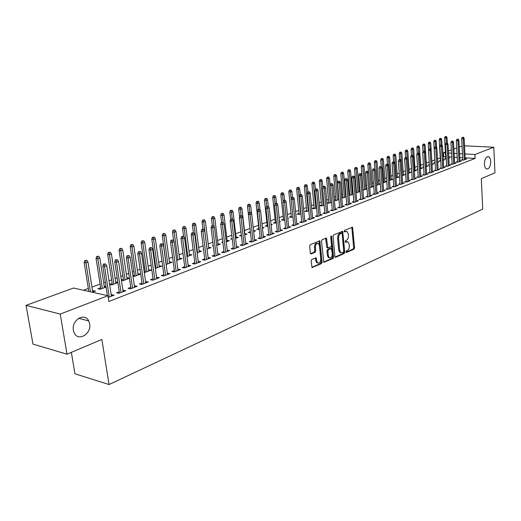<?xml version="1.0" encoding="UTF-8"?>
<svg xmlns="http://www.w3.org/2000/svg" width="521" height="521" viewBox="0 0 521 521"><rect width="100%" height="100%" fill="white"/><g stroke="black" fill="none" stroke-linecap="round" stroke-linejoin="round"><path stroke-width="0.78" d="M345.983 251.936L346.543 252.483L353.98 249.181L354.58 247.781L352.528 227.202L344.628 230.302L344.199 231.291L344.472 231.845L347.071 231.539L348.315 234.059L348.451 235.72C348.503 237.928 347.852 239.432 346.498 240.233L345.527 240.65L345.358 242.18L347.995 241.868L349.194 244.342L349.33 245.997C349.383 248.191 348.731 249.696 347.383 250.51L346.413 250.94L345.983 251.936M89.638 323.743L88.713 320.89C84.747 312.072 71.286 320.161 73.389 330.314L74.132 332.763C77.994 342.121 91.761 333.915 89.638 323.743M490.73 161.569C490.541 158.879 489.773 157.244 488.431 156.658C485.937 156.691 484.589 159.179 484.393 164.135C484.589 166.798 485.344 168.42 486.66 169.012C489.173 169.019 490.535 166.538 490.73 161.569M311.766 259.51L311.102 260.995L312.02 267.54L321.49 263.619L322.134 262.154L319.829 240.858L310.327 244.577L309.663 246.055L310.347 253.108L311.226 253.935L315.101 252.275L315.752 250.803L315.426 247.332C315.596 244.323 316.605 243.053 318.468 243.515L319.49 245.612L320.754 259.126C320.571 262.167 319.542 263.437 317.673 262.929L316.709 260.904L316.13 257.882L311.766 259.51M107.951 295.713L60.228 314.078L26.05 305.378L73.5 288.035L107.951 295.713L108.85 301.49L475.132 158.423L474.937 154.509L464.96 153.956M464.537 145.795L493.823 147.241L494.95 172.855L481.293 178.638L482.746 209.097L109.032 384.537L101.882 339.425L67.014 354.202L60.228 314.078M493.823 147.241L474.937 154.509M334.899 256.501L335.719 257.296L344.192 253.532L344.804 252.112L342.681 231.317L333.714 234.841L333.082 236.28L334.899 256.501M332.997 258.507L323.801 262.33L321.535 241.099L322.18 239.64L326.426 238.104L327.943 247.957L330.881 246.934L331.512 245.495L330.737 236.905L331.499 235.922L333.622 257.061L332.997 258.507L332.066 258.364L323.606 262.122M71.357 352.359L74.959 373.817L109.032 384.537M119.27 291.753L116.515 292.815L118.892 293.33L125.861 290.64L122.923 290.347M105.965 286.387L104.246 286.394M100.657 287.735L97.922 288.758L100.208 289.259L106.069 287.051M142.031 282.988L139.381 284.004L141.758 284.492L148.426 281.913L145.606 281.607M129.41 278.11L126.909 277.901M123.392 279.217L121.367 279.979M129.436 278.273L123.047 280.676L121.419 280.337M163.822 274.593L161.269 275.576L163.646 276.032L170.035 273.564L167.319 273.245M144.271 272.32L144.929 272.45L151.318 270.047L148.615 269.767M145.177 271.057L144.148 271.441M184.701 266.55L182.246 267.501L184.616 267.924L190.738 265.56L188.127 265.235M166.121 264.479L172.034 262.258L169.436 261.972M204.727 258.839L202.356 259.751L204.727 260.155L210.601 257.882L208.087 257.543M187 256.632L191.923 254.782L189.416 254.482M223.952 251.435L221.659 252.32L224.023 252.692L229.663 250.516L227.241 250.165M207.026 249.103L211.025 247.599L208.608 247.293M203.516 249.201L203.086 249.364L203.542 249.435M245.782 244.284L242.695 217.27L241.054 217.856L239.347 217.641L242.558 245.528L247.983 243.437L245.645 243.092M242.565 245.528L240.201 245.176L242.415 244.323M226.251 241.881L229.396 240.695L227.065 240.383M222.812 241.972L221.679 242.395L222.884 242.578M260.168 237.485L258.025 238.312L260.383 238.644L265.593 236.625L263.339 236.313M241.347 235.03L239.562 235.7L241.457 235.967M244.714 234.938L247.065 234.053L244.818 233.74M277.25 230.907L275.179 231.702L277.524 232.014L282.538 230.08L280.363 229.794M258.846 228.472L256.781 229.247L259.289 229.461M262.46 228.27L264.082 227.657L262.369 227.436M293.701 224.571L291.695 225.346L294.026 225.639L298.859 223.77L296.755 223.509M275.368 222.285L273.362 223.034L276.423 223.021M279.536 221.848L280.48 221.497L279.49 221.373M309.546 218.468L307.605 219.217L309.923 219.491L314.58 217.693L312.554 217.452M291.298 216.319L289.357 217.049L291.604 217.316L292.926 216.814M324.83 212.581L322.942 213.31L325.254 213.571L329.741 211.832L327.781 211.617M306.667 210.562L304.778 211.265L307.019 211.519L308.816 210.842M339.568 206.902L337.738 207.605L340.037 207.853L344.374 206.179L342.473 205.977M321.503 205L319.673 205.691L321.9 205.925L324.147 205.079M353.805 201.419L352.027 202.109L354.313 202.337L358.5 200.715L356.657 200.539M335.83 199.634L334.43 200.162M338.93 199.523L336.266 200.526L334.449 200.338M367.552 196.124L365.827 196.788L368.1 197.01L372.144 195.447L370.359 195.277M349.682 194.444L348.914 194.737M353.16 193.669L352.443 193.604M353.199 194.157L350.158 195.303L348.953 195.186M380.844 191.005L379.164 191.656L381.424 191.858L385.332 190.347L383.606 190.191M366.966 188.726L365.794 188.622M366.986 188.98L362.948 190.198M393.7 186.056L392.066 186.687L394.306 186.876L398.09 185.411L396.416 185.274M380.31 183.933L378.708 183.796M380.31 183.965L376.475 185.365M406.133 181.269L404.543 181.881L406.777 182.057L410.437 180.644L408.809 180.513M389.539 180.5L392.854 179.257L391.212 179.126M418.174 176.626L416.631 177.225L418.845 177.394L422.388 176.02L420.805 175.903M402.166 175.753L404.915 174.717L403.326 174.6M429.845 172.138L428.334 172.718L430.535 172.874L433.973 171.546L432.43 171.435M411.688 171.214L410.997 171.474L411.714 171.526M414.39 171.155L416.611 170.321L415.061 170.217M441.144 167.782L439.678 168.348L441.867 168.498L445.195 167.208L443.697 167.111M423.573 166.766L422.453 167.182L423.606 167.261M426.23 166.707L427.949 166.062L426.445 165.965M452.111 163.561L450.678 164.108L452.847 164.252L456.077 163.001L454.618 162.91M435.002 162.48L433.57 163.021L435.126 163.119M437.699 162.396L438.949 161.927L437.666 161.849M462.739 159.465L461.345 159.999L463.501 160.129L466.634 158.918L465.214 158.833M445.755 158.456L444.354 158.977L446.295 159.094M448.815 158.215L449.623 157.915L448.796 157.863M475.132 158.423L465.162 157.843M462.648 157.694L459.776 157.531M457.243 157.381L454.305 157.212M451.746 157.062L448.744 156.886M445.65 156.704L443.104 156.834M440.271 157.883L437.49 158.918M434.846 159.895L431.831 161.015M429.213 161.985L426.263 163.08M423.41 164.141L420.61 165.177M417.51 166.329L414.872 167.306M411.512 168.557L409.044 169.468M405.423 170.816L403.124 171.663M399.229 173.109L397.113 173.897M392.938 175.447L391.004 176.163M386.536 177.817L384.791 178.469M380.03 180.233L378.487 180.807M373.414 182.689L372.072 183.184M366.686 185.183L365.553 185.606M359.842 187.723L358.93 188.061M356.201 189.077L355.732 189.247M352.88 190.308L352.196 190.562M349.441 191.585L348.673 191.865M345.794 192.933L345.345 193.102M342.564 194.131L341.483 194.535M335.576 196.723L334.176 197.244M328.464 199.367L326.732 200.005M321.229 202.05L319.152 202.819M313.87 204.779L311.434 205.684M306.374 207.56L303.574 208.595M298.754 210.386L295.57 211.565M290.992 213.265L287.416 214.593M283.092 216.195L279.106 217.674M275.042 219.185L270.633 220.819M266.85 222.22L261.998 224.023M258.501 225.319L253.193 227.286M249.989 228.478L244.447 230.529M240.976 231.819L235.648 233.799M231.786 235.231L226.674 237.127M222.415 238.709L217.524 240.52M212.855 242.252L208.198 243.984M203.092 245.873L198.683 247.514M193.128 249.572L188.98 251.109M182.956 253.343L179.074 254.789M172.575 257.198L168.967 258.533M161.959 261.132L158.651 262.363M155.245 263.626L154.678 263.834M151.123 265.156L148.12 266.27M144.675 267.547L143.64 267.931M140.045 269.266L137.362 270.262M133.884 271.552L132.36 272.118M128.726 273.466L126.375 274.339M122.858 275.642L120.826 276.397M117.147 277.758L115.154 278.501M111.598 279.823L109.032 280.773M105.314 282.154L103.686 282.753M100.084 284.088L91.956 287.104M88.323 288.452L83.464 290.256M440.421 160.455L439.001 160.982L440.753 161.093M443.299 160.292L444.322 159.908L443.273 159.843M457.464 161.497L456.051 162.044L458.213 162.174L461.398 160.943L459.958 160.859M429.376 164.59L428.054 165.085L429.415 165.177M432.007 164.532L433.492 163.978L432.007 163.881M446.666 165.652L445.221 166.212L447.396 166.355L450.678 165.085L449.2 164.994M417.679 168.973L416.774 169.312L417.705 169.377M420.356 168.915L422.323 168.179L420.799 168.075M435.536 169.944L434.052 170.517L436.246 170.667L439.626 169.358L438.109 169.253M405.605 173.493L405.136 173.669L405.618 173.708M408.327 173.434L410.808 172.503L409.239 172.392M424.055 174.366L422.531 174.952L424.739 175.115L428.229 173.767L426.666 173.656M395.901 178.104L398.93 176.971L397.321 176.847M412.202 178.931L410.639 179.53L412.86 179.706L416.461 178.312L414.853 178.189M383.065 182.936L386.673 181.575L385.012 181.445M399.965 183.639L398.357 184.265L400.59 184.447L404.316 183.008L402.661 182.871M373.694 186.31L372.307 186.186M373.707 186.453L369.773 187.762M387.324 188.511L385.67 189.149L387.917 189.344L391.766 187.86L390.06 187.71M356.436 191.917L355.967 192.093M360.122 191.174L359.177 191.09M360.154 191.546L356.012 192.672M374.254 193.545L372.554 194.203L374.814 194.411L378.793 192.874L377.041 192.711M342.811 197.016L341.737 197.42M346.074 196.202L345.605 196.156M346.126 196.821L343.274 197.889L341.763 197.746M360.74 198.748L358.989 199.426L361.261 199.647L365.377 198.058L363.567 197.882M328.725 202.298L326.999 202.943M331.603 202.278L329.148 203.203L326.999 202.982M346.752 204.141L344.948 204.831L347.24 205.072L351.499 203.424L349.63 203.236M314.15 207.755L312.287 208.452L314.521 208.7L316.553 207.938M332.268 209.716L330.405 210.432L332.711 210.686L337.12 208.98L335.192 208.771M299.054 213.415L297.133 214.131L299.38 214.391L300.943 213.805M317.256 215.499L315.342 216.235L317.66 216.502L322.232 214.737L320.239 214.509M283.404 219.276L281.431 220.012L283.685 220.292L284.753 219.888M287.833 218.729L288.452 218.494L287.807 218.416M301.698 221.49L299.718 222.252L302.05 222.539L306.791 220.702L304.726 220.455M267.188 225.352L265.15 226.114L267.937 226.212M271.083 225.026L272.359 224.551L271.011 224.375M285.554 227.71L283.515 228.491L285.853 228.797L290.777 226.895L288.641 226.622M250.34 231.663L248.25 232.444L250.464 232.75M253.675 231.571L255.655 230.829L253.558 230.542M268.79 234.163L266.687 234.978L269.031 235.297L274.144 233.323L271.936 233.024M235.57 238.377L238.318 237.342L236.026 237.022M232.171 238.468L230.705 239.015L232.262 239.243M251.382 240.871L249.201 241.711L251.558 242.05L256.873 239.999L254.58 239.673M216.736 245.456L220.298 244.115L217.928 243.802M213.258 245.554L212.477 245.847L213.31 245.977M233.278 247.846L231.024 248.712L233.388 249.077L238.911 246.941L236.534 246.589M197.12 252.828L201.568 251.155L199.113 250.855M214.437 255.101L212.106 256L214.476 256.384L220.227 254.163L217.758 253.818M176.671 260.513L182.076 258.481L179.53 258.188M194.821 262.656L192.405 263.587L194.776 263.997L200.774 261.685L198.208 261.347M155.323 268.426L161.784 266.114L159.133 265.827M155.727 267.104L155.167 267.312M174.372 270.529L171.865 271.493L174.248 271.936L180.494 269.52L177.837 269.194M132.972 276.293L134.105 276.514L140.624 274.066L137.876 273.792M134.398 275.095L132.881 275.661M153.044 278.742L150.445 279.744L152.822 280.213L159.348 277.693L156.58 277.38M117.824 282.206L115.701 282.102M112.145 283.431L109.586 284.388M117.883 282.616L111.748 284.922L109.599 284.466M130.778 287.325L128.075 288.36L130.452 288.862L137.264 286.231L134.392 285.931M92.308 292.229L95.519 291.024L92.543 290.777M108.225 297.452L114.197 295.147L111.201 294.86M88.192 320.024L88.316 320.786M67.014 354.202L32.966 344.114L26.05 305.378M443.755 156.593L443.534 152.764L445.39 152.086M448.412 150.986L451.349 149.905M453.856 148.993L456.735 147.938M459.222 147.033L462.036 146.004M462.446 153.812L459.574 153.656M457.034 153.513L454.097 153.35M451.531 153.207L448.529 153.044M445.435 152.874L443.534 152.764M236.039 237.016L236.169 238.149M227.117 240.363L227.254 241.503M218.019 243.769L218.156 244.922M236.554 246.583L236.697 247.801M208.745 247.247L208.888 248.406M227.299 250.145L227.449 251.369M199.282 250.79L199.432 251.962M217.863 253.779L218.012 255.016M189.631 254.404L189.787 255.583M208.231 257.491L208.387 258.742M179.791 258.09L179.947 259.282M198.397 261.275L198.56 262.538M169.742 261.855L169.905 263.059M188.368 265.143L188.53 266.413M159.491 265.697L159.66 266.908M178.117 269.09L178.293 270.373M149.026 269.618L149.195 270.842M167.658 273.115L167.834 274.411M138.332 273.623L138.514 274.86M156.971 277.231L157.153 278.54M127.417 277.713L127.606 278.956M146.049 281.438L146.238 282.76M116.268 281.887L116.463 283.15M134.887 285.736L135.082 287.071M104.877 286.153L105.073 287.429M123.484 290.132L123.685 291.48M93.233 290.516L93.435 291.806M111.82 294.625L112.028 295.987M346.953 241.679L345.703 241.659L346.634 241.783M345.149 241.9L345.703 241.659M346.035 231.363L344.817 231.337L345.742 231.454M344.264 231.565L344.817 231.337M346.035 252.171L353.062 249.051L353.661 247.657L351.818 227.306M335.055 257.042L343.267 253.401L343.88 251.982L341.958 231.409M343.274 252.327L343.704 251.337L342.173 233.753L341.9 233.206L340.565 233.616C339.184 234.417 338.52 235.941 338.572 238.175L339.633 250.243L340.806 252.685L343.274 252.327M341.639 233.167L340.675 233.063L341.6 233.187M340.949 252.77L339.881 252.548L338.709 250.106L337.641 238.051C337.588 235.818 338.253 234.3 339.633 233.499L340.675 233.063M327.429 247.885L326.634 247.052L325.69 238.182M332.066 258.364L332.698 256.925L330.828 236.3M328.354 255.739L329.324 257.771C331.122 258.227 332.111 256.97 332.287 254.014L331.486 248.55L328.556 249.579L327.924 251.024L328.354 255.739L327.422 255.603L328.393 257.635L329.409 257.83M331.082 248.491L330.093 248.38L331.024 248.51M327.422 255.603L326.986 250.894L327.624 249.442L330.093 248.38M317.797 263.007L316.735 262.786L315.778 260.76L315.381 257.941M317.419 243.32C315.602 243.001 314.625 244.297 314.489 247.195L315.426 247.332M310.536 253.688L314.163 252.138L314.814 250.666L314.489 247.195M311.838 267.338L320.558 263.476L321.197 262.011L319.086 240.93M446.438 136.495L445.064 136.645L446.438 136.495L447.057 137.707L444.582 137.974L445.787 159.068M445.904 136.684L446.38 142.949M447.057 137.707L447.357 142.943M444.582 137.974L445.064 136.645M463.006 137.414L462.14 137.381L463.006 137.414L463.208 138.794L464.159 138.456L465.246 159.459M464.309 159.823L463.208 138.794L461.652 138.723L462.772 160.09M462.14 137.381L461.652 138.723M464.159 138.456L463.534 137.231M441.079 138.345L439.691 138.495L441.079 138.345L441.704 139.563L439.21 139.83L440.453 161.074M440.538 138.527L441.02 144.871M441.704 139.563L442.036 145.307M439.21 139.83L439.691 138.495M435.634 140.221L434.24 140.37L435.634 140.221L436.272 141.445L433.759 141.712L435.042 163.112M435.087 140.41L435.589 146.87M436.272 141.445L436.65 147.775M433.759 141.712L434.24 140.37M457.698 139.296L456.832 139.257L457.698 139.296L457.9 140.683L458.864 140.344L459.991 161.49M459.034 161.855L457.9 140.683L456.337 140.611L457.497 162.129M456.832 139.257L456.337 140.611M458.864 140.344L458.233 139.107M452.306 141.204L451.433 141.165L452.306 141.204L452.508 142.604L453.485 142.253L454.651 163.548M453.687 163.926L452.508 142.604L450.939 142.526L452.143 164.206M451.433 141.165L450.939 142.526M453.485 142.253L452.853 141.009M430.112 142.122L428.705 142.272L430.112 142.122L430.756 143.353L428.216 143.627L428.62 150.165M429.558 142.311L430.072 148.908M430.756 143.353L432.046 164.525M428.216 143.627L428.705 142.272M424.504 144.05L423.085 144.206L424.504 144.05L425.156 145.294L422.596 145.567L422.987 151.696M423.938 144.245L424.472 150.979M425.156 145.294L426.484 166.609M422.596 145.567L423.085 144.206M446.836 143.138L445.956 143.099L446.836 143.138L447.038 144.551L448.027 144.2L449.232 165.645M448.249 166.023L447.038 144.551L445.462 144.473L446.705 166.31M445.956 143.099L445.462 144.473M448.027 144.2L447.383 142.943M441.274 145.105L440.395 145.059L441.274 145.105L441.476 146.525L442.485 146.167L443.736 167.775M442.733 168.159L441.476 146.525L439.9 146.447L441.183 168.446M440.395 145.059L439.9 146.447M442.485 146.167L441.834 144.91M418.806 146.01L417.373 146.167L418.806 146.01L419.464 147.267L416.891 147.541L417.256 153.239L418.741 153.076L417.256 153.239L416.748 154.665L418.226 177.342M418.233 146.212L418.786 153.161M419.464 147.267L420.838 168.732M416.891 147.541L417.373 146.167M435.628 147.104L434.748 147.059L435.628 147.104L435.83 148.537L436.858 148.172L438.148 169.931M437.132 170.321L435.83 148.537L434.247 148.452L435.576 170.621M434.748 147.059L434.247 148.452M436.858 148.172L436.194 146.902M413.023 148.003L411.583 148.159L413.023 148.003L413.687 149.266L411.089 149.547L411.473 155.284M412.443 148.205L413.042 155.786M413.687 149.266L415.107 170.888M411.089 149.547L411.583 148.159M429.89 149.13L429.011 149.084L429.89 149.13L430.099 150.576L431.134 150.211L432.469 172.125M431.44 172.523L430.099 150.576L428.509 150.491L429.884 172.829M429.011 149.084L428.509 150.491M431.134 150.211L430.47 148.928M407.148 150.028L405.696 150.185L407.148 150.028L407.819 151.298L405.201 151.578L405.598 157.355M406.556 150.23L407.214 158.462M407.819 151.298L409.285 173.076M405.201 151.578L405.696 150.185M424.068 151.194L423.182 151.149L424.068 151.194L424.27 152.653L425.325 152.275L426.706 174.353M425.664 174.756L424.27 152.653L422.674 152.562L424.101 175.069M423.182 151.149L422.674 152.562M425.325 152.275L424.654 150.986M401.183 152.08L399.718 152.236L401.183 152.08L401.86 153.363L399.223 153.649L399.633 159.504M400.584 152.288L402.303 175.701M401.86 153.363L403.378 175.297M399.223 153.649L399.718 152.236M418.148 153.291L418.35 154.757L419.425 154.379L420.851 176.619M416.748 154.665L418.35 154.757L419.789 177.029M419.425 154.379L418.741 153.076M395.12 154.17L393.642 154.327L395.12 154.17L395.81 155.46L393.147 155.746L393.576 161.751M394.508 154.379L396.279 177.967M395.81 155.46L397.367 177.557M393.147 155.746L393.642 154.327M412.131 155.414L411.238 155.362L412.131 155.414L412.339 156.899L413.427 156.508L414.905 178.918M413.824 179.335L412.339 156.899L410.73 156.801L412.254 179.66M411.238 155.362L410.73 156.801M413.427 156.508L412.736 155.199M388.959 156.287L387.468 156.45L388.959 156.287L389.656 157.589L386.973 157.876L387.422 164.037M388.34 156.502L390.157 180.266M389.656 157.589L391.271 179.849M386.973 157.876L387.468 156.45M406.015 157.576L405.123 157.524L406.015 157.576L406.224 159.074L407.331 158.677L408.855 181.249M407.761 181.679L406.224 159.074L404.615 158.977L406.185 182.011M405.123 157.524L404.615 158.977M407.331 158.677L406.634 157.362M382.701 158.443L381.196 158.605L382.701 158.443L383.404 159.752L380.701 160.045L381.17 166.362M382.069 158.664L383.944 182.604M383.404 159.752L385.071 182.181M380.701 160.045L381.196 158.605M399.802 159.778L398.904 159.719L399.802 159.778L400.011 161.282L401.137 160.885L402.713 183.626M401.593 184.056L400.011 161.282L398.396 161.184L400.017 184.401M398.904 159.719L398.396 161.184M401.137 160.885L400.428 159.556M376.344 160.637L374.827 160.8L376.344 160.637L377.054 161.953L374.325 162.252L374.86 169.253M375.7 160.859L377.621 184.981M377.054 161.953L378.767 184.551M374.325 162.252L374.827 160.8M393.485 162.011L392.587 161.953L393.485 162.011L393.694 163.535L394.84 163.125L396.468 186.043M395.335 186.479L393.694 163.535L392.072 163.425L393.752 186.831M392.587 161.953L392.072 163.425M394.84 163.125L394.123 161.79M369.877 162.858L368.347 163.027L369.877 162.858L370.6 164.193L367.846 164.486L368.451 172.249M369.226 163.086L371.199 187.391M370.6 164.193L372.365 186.954M367.846 164.486L368.347 163.027M387.064 164.284L386.159 164.226L387.064 164.284L387.272 165.821L388.438 165.404L390.118 188.498M388.966 188.941L387.272 165.821L385.644 165.704L387.383 189.299M386.159 164.226L385.644 165.704M388.438 165.404L387.715 164.056M363.306 165.124L361.756 165.294L363.306 165.124L364.036 166.466L361.255 166.766L363.137 190.217M362.642 165.352L364.674 189.846M364.036 166.466L365.859 189.403M361.255 166.766L361.756 165.294M380.538 166.596L379.627 166.531L380.538 166.596L380.74 168.14L381.926 167.723L383.664 190.992M382.492 191.441L380.74 168.14L379.112 168.029L380.903 191.813M379.627 166.531L379.112 168.029M381.926 167.723L381.196 166.362M356.625 167.423L355.062 167.593L356.625 167.423L357.36 168.771L354.554 169.078L356.501 192.718M355.947 167.658L358.038 192.34M357.36 168.771L359.243 191.891M354.554 169.078L355.062 167.593M373.896 168.947L372.984 168.882L373.896 168.947L374.104 170.504L375.309 170.074L377.1 193.525M375.908 193.988L374.104 170.504L372.463 170.387L374.319 194.366M372.984 168.882L372.463 170.387M375.309 170.074L374.566 168.706M349.825 169.768L348.256 169.937L349.825 169.768L350.574 171.122L347.748 171.435L349.747 195.264M349.142 170.002L351.291 194.88M350.574 171.122L352.515 194.418M347.748 171.435L348.256 169.937M367.142 171.337L366.23 171.266L367.142 171.337L367.351 172.907L368.575 172.471L370.424 196.104M369.213 196.573L367.351 172.907L365.703 172.783L367.618 196.964M366.23 171.266L365.703 172.783M368.575 172.471L367.819 171.096M342.916 172.145L341.327 172.314L342.916 172.145L343.671 173.513L340.819 173.825L342.883 197.856M342.219 172.386L344.433 197.459M343.671 173.513L345.67 196.99M340.819 173.825L341.327 172.314M360.272 173.767L359.353 173.695L360.272 173.767L360.48 175.356L361.724 174.913L363.638 198.729M362.401 199.211L360.48 175.356L358.832 175.225L360.806 199.602M359.353 173.695L358.832 175.225M361.724 174.913L360.962 173.519M335.889 174.568L334.287 174.737L335.889 174.568L336.651 175.948L333.772 176.261L335.908 200.487M335.179 174.809L337.452 200.077M336.651 175.948L338.715 199.602M333.772 176.261L334.287 174.737M353.277 176.241L352.359 176.163L353.277 176.241L353.485 177.843L354.755 177.394L356.729 201.399M355.472 201.887L353.485 177.843L351.831 177.707L353.876 202.291M352.359 176.163L351.831 177.707M354.755 177.394L353.987 175.987M328.738 177.029L327.123 177.205L328.738 177.029L329.513 178.416L326.608 178.736L328.803 203.164M328.015 177.277L330.353 202.747M329.513 178.416L330.132 185.333M326.608 178.736L327.123 177.205M346.165 178.755L345.247 178.683L346.165 178.755L346.374 180.37L347.663 179.914L349.702 204.115M348.425 204.61L346.374 180.37L344.713 180.233L346.823 205.027M345.247 178.683L344.713 180.233M347.663 179.914L346.882 178.501M321.464 179.53L319.829 179.712L321.464 179.53L322.245 180.937L319.314 181.256L321.581 205.893M320.728 179.784L323.131 205.463M322.245 180.937L322.831 187.365M319.314 181.256L319.829 179.712M338.924 181.315L338.005 181.236L338.924 181.315L339.132 182.949L340.447 182.48L342.551 206.883M341.248 207.384L339.132 182.949L337.471 182.806L339.653 207.814M338.005 181.236L337.471 182.806M340.447 182.48L339.653 181.061M314.059 182.083L312.411 182.259L314.059 182.083L314.853 183.496L311.897 183.822L314.235 208.667M313.31 182.337L315.785 208.224M314.853 183.496L315.407 189.429M311.897 183.822L312.411 182.259M331.558 183.926L332.3 183.659L330.633 183.841L331.558 183.926L331.766 185.574L333.101 185.098L335.277 209.696M333.948 210.204L331.766 185.574L330.099 185.424L332.346 210.647M330.633 183.841L330.099 185.424M333.101 185.098L332.3 183.659M306.524 184.675L304.863 184.857L306.524 184.675L307.331 186.101L304.342 186.427L306.758 211.487M305.762 184.935L308.308 211.038M307.331 186.101L307.885 191.884M304.342 186.427L304.863 184.857M324.055 186.577L324.811 186.31L323.88 186.225L323.124 186.498L324.055 186.577L324.264 188.244L325.625 187.755L327.865 212.555M326.517 213.076L324.264 188.244L322.59 188.088L324.915 213.532M323.124 186.498L322.59 188.088M325.625 187.755L324.811 186.31M298.852 187.319L297.178 187.501L298.852 187.319L299.673 188.752L298.279 189.234L296.657 189.084L299.145 214.365M298.077 187.586L300.695 213.897M299.673 188.752L300.239 194.58M296.657 189.084L297.178 187.501M316.416 189.279L317.185 189.006L316.254 188.921L315.485 189.195L316.416 189.279L316.625 190.96L318.005 190.465L320.324 215.473M318.956 216L316.625 190.96L314.951 190.803L317.348 216.469M315.485 189.195L314.951 190.803M318.005 190.465L317.185 189.006M291.044 190.009L289.35 190.191L291.044 190.009L291.871 191.454L290.457 191.943L288.829 191.787L291.395 217.29M290.256 190.276L291.18 199.185M291.871 191.454L292.463 197.329M288.829 191.787L289.35 190.191M308.634 192.034L309.422 191.754L307.703 191.943L308.634 192.034L308.842 193.727L310.255 193.226L312.646 218.442M311.252 218.983L308.842 193.727L307.162 193.565L309.643 219.458M307.703 191.943L307.162 193.565M310.255 193.226L309.422 191.754M283.092 192.744L281.386 192.933L283.092 192.744L283.932 194.203L282.493 194.704L280.858 194.541L283.509 220.266M282.291 193.017L283.177 201.419M283.932 194.203L284.551 200.233M280.858 194.541L281.386 192.933M300.715 194.834L301.509 194.554L300.578 194.463L299.777 194.743L300.715 194.834L300.917 196.547L302.356 196.039L304.824 221.464M303.404 222.011L300.917 196.547L299.236 196.378L301.796 222.506M299.777 194.743L299.236 196.378M302.356 196.039L301.509 194.554M274.997 195.531L273.271 195.72L274.997 195.531L275.85 197.003L274.378 197.511L272.743 197.348L275.479 223.301M274.176 195.811L275.023 203.678M275.85 197.003L276.501 203.229M272.743 197.348L273.271 195.72M292.639 197.693L293.453 197.407L291.701 197.596L292.639 197.693L292.848 199.419L294.313 198.898L296.859 224.544M295.414 225.105L292.848 199.419L291.161 199.25L293.805 225.613M291.701 197.596L291.161 199.25M294.313 198.898L293.453 197.407M266.752 198.371L265.007 198.566L266.752 198.371L267.612 199.856L266.114 200.377L264.479 200.201L267.299 226.394M265.918 198.657L266.759 206.407M267.612 199.856L268.302 206.277M264.479 200.201L265.007 198.566M284.414 200.605L285.248 200.311L284.31 200.214L283.476 200.507L284.414 200.605L284.622 202.35L286.114 201.816L288.745 227.677M287.266 228.25L284.622 202.35L282.929 202.168L285.664 228.771M283.476 200.507L282.929 202.168M286.114 201.816L285.248 200.311M258.344 201.262L256.586 201.458L258.344 201.262L259.224 202.76L257.693 203.294L256.058 203.112L258.963 229.54M257.498 201.555L258.364 209.377M259.224 202.76L260.005 209.95M256.058 203.112L256.586 201.458M276.032 203.568L276.879 203.268L275.941 203.164L275.095 203.464L276.032 203.568L276.241 205.333L277.765 204.792L280.48 230.875M278.976 231.454L276.241 205.333L274.547 205.144L277.367 231.995M275.095 203.464L274.547 205.144M277.765 204.792L276.879 203.268M249.787 204.212L248.009 204.408L249.787 204.212L250.673 205.723L249.116 206.264L247.475 206.075L248.413 214.398M248.921 204.512L249.806 212.399M250.673 205.723L251.578 213.818M247.475 206.075L248.009 204.408M267.494 206.59L268.354 206.283L266.55 206.485L267.494 206.59L267.696 208.374L269.246 207.82L272.053 234.131M270.516 234.724L267.696 208.374L266.003 208.179L268.914 235.284M266.55 206.485L266.003 208.179M269.246 207.82L268.354 206.283M241.06 207.215L239.263 207.417L241.06 207.215L241.965 208.739L240.376 209.292L238.729 209.097L239.614 216.788M240.181 207.521L241.099 215.616M241.965 208.739L244.942 234.854M238.729 209.097L239.263 207.417M258.781 209.67L259.66 209.364L257.836 209.559L258.781 209.67L258.989 211.474L260.572 210.907L263.463 237.452M261.9 238.058L258.989 211.474L257.289 211.272L260.298 238.631M257.836 209.559L257.289 211.272M260.572 210.907L259.66 209.364M232.171 210.282L230.354 210.477L232.171 210.282L233.082 211.813L231.467 212.373L229.82 212.177L230.647 219.211M231.272 210.588L232.229 218.918M233.082 211.813L236.156 238.156M229.82 212.177L230.354 210.477M249.904 212.815L250.796 212.496L248.953 212.698L249.904 212.815L250.106 214.632L251.721 214.059L254.71 240.832M253.115 241.451L250.106 214.632L248.406 214.424L251.513 242.044M248.953 212.698L248.406 214.424M251.721 214.059L250.796 212.496M223.099 213.402L221.269 213.603L223.099 213.402L224.03 214.952L222.382 215.525L220.735 215.316L221.581 222.369M222.187 213.714L223.203 222.402M224.03 214.952L227.202 241.523M220.735 215.316L221.269 213.603M240.845 216.02L241.764 215.694L239.901 215.902L240.845 216.02L244.154 244.916M239.901 215.902L239.347 217.641M242.695 217.27L241.764 215.694M213.857 216.586L212.008 216.788L213.857 216.586L214.802 218.149L213.115 218.729L211.467 218.514L212.34 225.639M212.92 216.905L214.079 226.576M214.802 218.149L218.071 244.955M211.467 218.514L212.008 216.788M231.611 219.289L232.542 218.957L230.66 219.165L231.611 219.289L231.812 221.145L233.493 220.546L236.677 247.807M235.017 248.445L231.812 221.145L230.106 220.924L233.421 249.064M230.66 219.165L230.106 220.924M233.493 220.546L232.542 218.957M204.427 219.829L202.558 220.038L204.427 219.829L205.385 221.405L203.672 222.005L202.018 221.783L202.93 229.032M203.477 220.162L207.058 249.09M205.385 221.405L208.758 248.452M202.018 221.783L202.558 220.038M222.187 222.623L223.138 222.285L221.236 222.493L222.187 222.623L222.389 224.499L224.095 223.887L227.39 251.396M225.697 252.047L222.389 224.499L220.676 224.271L224.102 252.665M221.236 222.493L220.676 224.271M224.095 223.887L223.138 222.285M194.808 223.144L192.92 223.353L194.808 223.144L195.779 224.733L194.033 225.339L192.379 225.111L193.343 232.626M193.838 223.476L197.531 252.672M195.779 224.733L199.256 252.027M192.379 225.111L192.92 223.353M212.568 226.023L213.538 225.678L211.617 225.893L212.568 226.023L212.77 227.918L214.515 227.299L217.915 255.056M216.182 255.726L212.77 227.918L211.057 227.684L214.587 256.339M211.617 225.893L211.057 227.684M214.515 227.299L213.538 225.678M185.001 226.524L183.086 226.733L185.001 226.524L185.984 228.126L184.2 228.745L182.545 228.511L183.574 236.365M184.004 226.863L187.807 256.332M185.984 228.126L189.572 255.668M182.545 228.511L183.086 226.733M202.754 229.494L203.744 229.142L201.796 229.364L202.754 229.494L202.956 231.415L204.733 230.777L208.244 258.794M206.479 259.478L202.956 231.415L201.236 231.168L204.89 260.09M201.796 229.364L201.236 231.168M204.733 230.777L203.744 229.142M174.984 229.969L173.05 230.184L174.984 229.969L175.987 231.591L174.164 232.223L172.51 231.975L173.714 240.976M173.975 230.321L177.889 260.057M175.987 231.591L179.686 259.38M172.51 231.975L173.05 230.184M192.731 233.043L193.74 232.685L191.774 232.9L192.731 233.043L192.933 234.978L194.75 234.333L198.371 262.61M196.573 263.307L192.933 234.978L191.214 234.724L194.984 263.919M191.774 232.9L191.214 234.724M194.75 234.333L193.74 232.685M164.766 233.486L162.812 233.708L164.766 233.486L165.782 235.121L163.92 235.766L162.265 235.518L166.232 264.44M163.731 233.844L167.762 263.867M165.782 235.121L169.599 263.177M162.265 235.518L162.812 233.708M182.5 236.664L183.529 236.293L181.542 236.521L182.5 236.664L182.695 238.618L184.558 237.96L188.296 266.505M186.459 267.214L182.695 238.618L180.982 238.357L184.87 267.827M181.542 236.521L180.982 238.357M184.558 237.96L183.529 236.293M154.333 237.081L152.353 237.302L154.333 237.081L155.362 238.729L153.467 239.386L151.806 239.126L155.903 268.322M153.278 237.446L157.427 267.748M155.362 238.729L159.302 267.045M151.806 239.126L152.353 237.302M172.047 240.357L173.102 239.986L171.09 240.207L172.047 240.357L172.249 242.337L174.144 241.666L178.006 270.484M176.131 271.207L172.249 242.337L170.53 242.07L174.548 271.819M171.09 240.207L170.53 242.07M174.144 241.666L173.102 239.986M143.679 240.748L141.679 240.976L143.679 240.748L144.727 242.415L142.787 243.086L141.132 242.819L145.352 272.288M142.598 241.119L146.876 271.715M144.727 242.415L148.791 270.998M141.132 242.819L141.679 240.976M161.373 244.134L162.448 243.756L160.416 243.984L161.373 244.134L161.569 246.14L163.509 245.45L167.501 274.541M165.587 275.283L161.569 246.14L159.849 245.86L164.004 275.896M160.416 243.984L159.849 245.86M163.509 245.45L162.448 243.756M132.796 244.499L130.771 244.727L132.796 244.499L133.858 246.179L131.878 246.863L130.224 246.589L134.581 276.338M131.696 244.877L136.098 275.765M133.858 246.179L138.058 275.029M130.224 246.589L130.771 244.727M150.465 247.996L151.565 247.605L149.507 247.833L150.465 247.996L150.66 250.021L152.64 249.318L156.762 278.689M154.809 279.451L150.66 250.021L148.941 249.735L153.233 280.057M149.507 247.833L148.941 249.735M152.64 249.318L151.565 247.605M121.68 248.328L119.635 248.556L121.68 248.328L122.761 250.021L120.735 250.725L119.081 250.438L123.581 280.474M120.553 248.712L125.092 279.901M122.761 250.021L127.091 279.152M119.081 250.438L119.635 248.556M139.315 251.936L140.442 251.539L138.358 251.773L139.315 251.936L139.511 253.988L141.536 253.271L145.795 282.929M143.796 283.704L139.511 253.988L137.791 253.688L142.22 284.316M138.358 251.773L137.791 253.688M141.536 253.271L140.442 251.539M110.315 252.236L108.251 252.47L110.315 252.236L111.422 253.948L109.351 254.665L107.697 254.372L112.341 284.694M109.169 252.633L113.852 284.127M111.422 253.948L115.89 283.365M107.697 254.372L108.251 252.47M127.919 255.974L129.071 255.564L126.968 255.798L127.919 255.974L128.114 258.045L130.185 257.309L134.587 287.266M132.542 288.054L128.114 258.045L126.395 257.739L130.973 288.66M126.968 255.798L126.395 257.739M130.185 257.309L129.071 255.564M98.71 256.234L96.613 256.469L98.71 256.234L99.83 257.967L97.714 258.696L96.059 258.39L100.859 289.012M97.531 256.638L102.357 288.452M99.83 257.967L104.447 287.664M96.059 258.39L96.613 256.469M116.268 260.096L117.446 259.679L115.31 259.92L116.268 260.096L116.457 262.193L118.573 261.438L123.125 291.695M121.035 292.502L116.457 262.193L114.744 261.874L119.472 293.108M115.31 259.92L114.744 261.874M118.573 261.438L117.446 259.679M86.838 260.324L84.721 260.559L86.838 260.324L87.977 262.07L85.815 262.818L84.168 262.499L88.798 291.447M85.639 260.734L90.446 291.812M87.977 262.07L92.745 292.066M84.168 262.499L84.721 260.559M104.35 264.31L105.555 263.887L103.392 264.127L104.35 264.31L104.539 266.433L106.707 265.664L111.409 296.221M109.267 297.048L104.539 266.433L102.826 266.101L107.391 295.589M103.392 264.127L102.826 266.101M106.707 265.664L105.555 263.887M346.198 252.438L346.543 252.483M344.44 231.819L344.765 231.858M345.319 242.161L345.657 242.2M351.994 227.879L352.919 227.996M353.661 247.657L354.58 247.781M353.062 249.051L353.98 249.181M342.141 231.988L343.065 232.105M343.88 251.982L344.804 252.112M343.267 253.401L344.192 253.532M335.205 257.218L335.719 257.296M339.633 233.499L340.565 233.616M337.641 238.051L338.572 238.175M338.709 250.106L339.633 250.243M323.749 262.291L324.29 262.369M325.879 238.768L326.81 238.898M326.634 247.052L327.566 247.182M330.835 236.352L331.766 236.475M332.698 256.925L333.622 257.061M327.624 249.442L328.556 249.579M326.986 250.894L327.924 251.024M315.563 258.507L316.494 258.644M315.778 260.76L316.709 260.904M314.814 250.666L315.752 250.803M314.163 252.138L315.101 252.275M310.672 253.851L311.226 253.935M319.282 241.523L320.22 241.646M321.197 262.011L322.134 262.154M320.558 263.476L321.49 263.619M311.968 267.501L312.541 267.592M78.612 318.324L88.713 320.89M487.61 156.613L488.431 156.658M352.183 227.163L352.528 227.202M342.31 231.272L342.681 231.317M339.881 252.548L340.806 252.685M326.009 238.051L326.426 238.104M327.012 247.827L327.943 247.957M328.393 257.635L329.324 257.771M315.68 257.81L316.13 257.882M316.735 262.786L317.673 262.929M319.399 240.8L319.829 240.858"/></g></svg>
